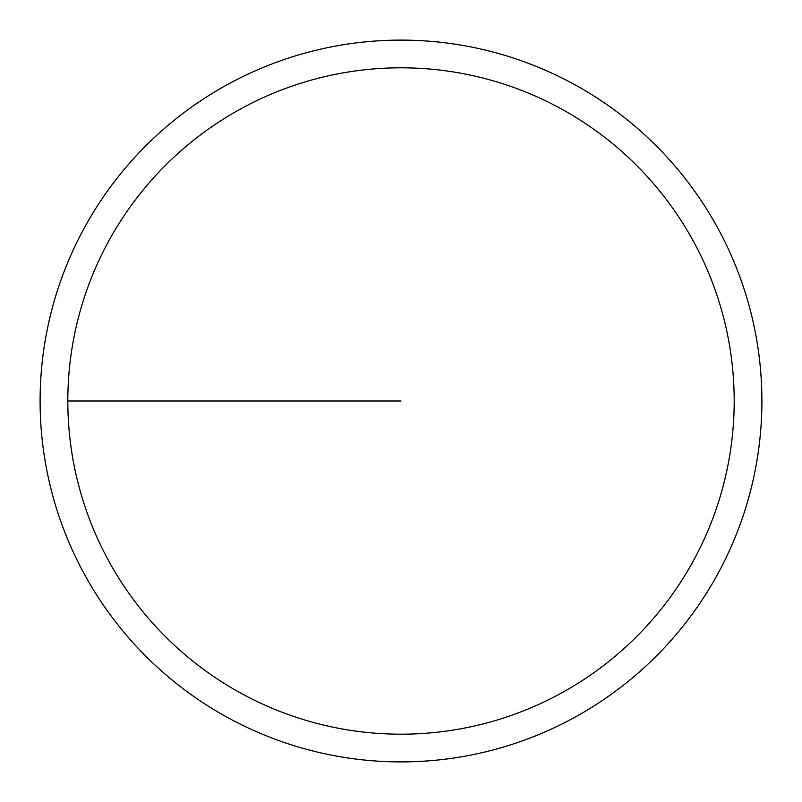 <?xml version="1.0" encoding="UTF-8"?>
<svg xmlns="http://www.w3.org/2000/svg" width="802" height="802" viewBox="0 0 802 802"><rect width="100%" height="100%" fill="white"/><g stroke="black" fill="none" stroke-linecap="round" stroke-linejoin="round"><path stroke-width="0.6" stroke-dasharray="4.01 3.01" d="M40.1 401A360.9 360.9 0 0 1 581.45 88.451A360.9 360.9 0 0 1 581.45 713.549A360.9 360.9 0 0 1 40.1 401A360.9 360.9 0 0 1 401 40.1A360.9 360.9 0 0 1 761.9 401A360.9 360.9 0 0 1 401 761.9A360.9 360.9 0 0 1 40.1 401M40.27 401A360.73 360.73 0 0 0 581.37 713.399A360.73 360.73 0 0 0 581.37 88.601A360.73 360.73 0 0 0 40.27 401M401 401L40.1 401L401 401M761.9 401A360.9 360.9 0 0 0 220.55 88.451A360.9 360.9 0 0 0 220.55 713.549A360.9 360.9 0 0 0 761.9 401"/><path stroke-width="1.2" d="M67.819 401A333.181 333.181 0 0 1 567.595 112.45A333.181 333.181 0 0 1 567.595 689.55A333.181 333.181 0 0 1 67.819 401L401 401M40.1 401A360.9 360.9 0 0 1 581.45 88.451A360.9 360.9 0 0 1 581.45 713.549A360.9 360.9 0 0 1 40.1 401"/></g></svg>
